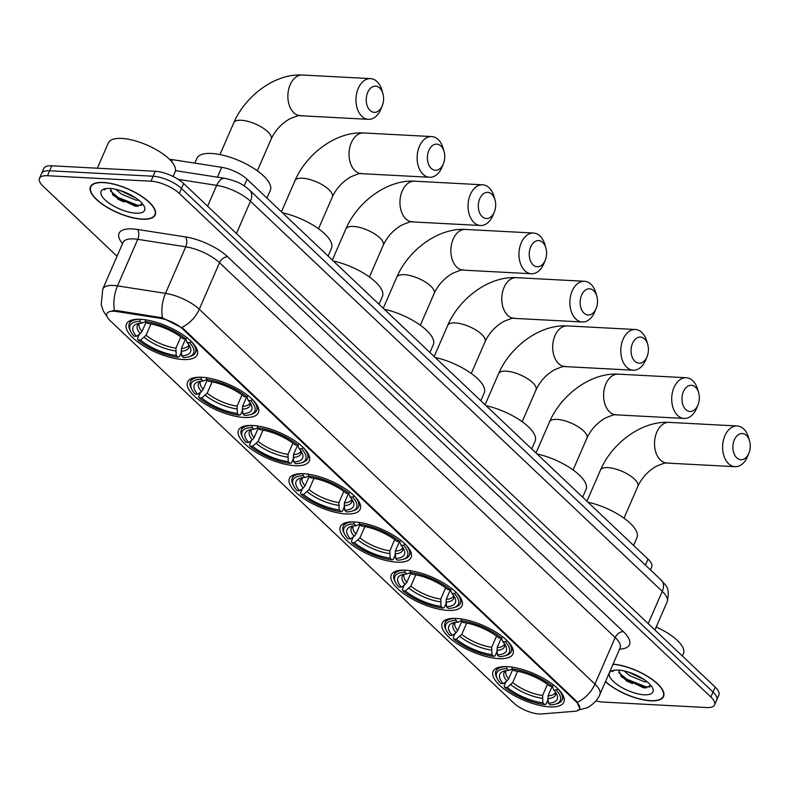 <?xml version="1.0" encoding="UTF-8"?>
<svg xmlns="http://www.w3.org/2000/svg" width="789" height="789" viewBox="0 0 789 789"><rect width="100%" height="100%" fill="white"/><g stroke="black" fill="none" stroke-linecap="round" stroke-linejoin="round"><path stroke-width="1.18" d="M346.026 513.935A38.582 14.202 -156.5 0 0 360.188 509.221A38.582 14.202 -156.5 0 0 343.481 487.622A38.582 14.202 -156.5 0 0 303.597 473.735A38.582 14.202 -156.5 0 0 289.435 478.45A38.582 14.202 -156.5 0 0 306.152 500.048A38.582 14.202 -156.5 0 0 346.026 513.935M498.776 658.637A38.582 14.202 -156.5 0 0 512.939 653.923A38.582 14.202 -156.5 0 0 496.222 632.324A38.582 14.202 -156.5 0 0 456.348 618.438A38.582 14.202 -156.5 0 0 442.175 623.162A38.582 14.202 -156.5 0 0 458.892 644.751A38.582 14.202 -156.5 0 0 498.776 658.637M447.856 610.4A38.582 14.202 -156.5 0 0 462.019 605.686A38.582 14.202 -156.5 0 0 445.312 584.097A38.582 14.202 -156.5 0 0 405.428 570.21A38.582 14.202 -156.5 0 0 391.265 574.925A38.582 14.202 -156.5 0 0 407.982 596.514A38.582 14.202 -156.5 0 0 447.856 610.4M396.946 562.172A38.582 14.202 -156.5 0 0 411.108 557.458A38.582 14.202 -156.5 0 0 394.392 535.859A38.582 14.202 -156.5 0 0 354.517 521.973A38.582 14.202 -156.5 0 0 340.345 526.687A38.582 14.202 -156.5 0 0 357.062 548.286A38.582 14.202 -156.5 0 0 396.946 562.172M295.116 465.697A38.582 14.202 -156.5 0 0 309.278 460.983A38.582 14.202 -156.5 0 0 292.561 439.384A38.582 14.202 -156.5 0 0 252.687 425.498A38.582 14.202 -156.5 0 0 238.525 430.212A38.582 14.202 -156.5 0 0 255.232 451.811A38.582 14.202 -156.5 0 0 295.116 465.697M244.195 417.46A38.582 14.202 -156.5 0 0 258.368 412.746A38.582 14.202 -156.5 0 0 241.651 391.157A38.582 14.202 -156.5 0 0 201.767 377.27A38.582 14.202 -156.5 0 0 187.604 381.984A38.582 14.202 -156.5 0 0 204.321 403.573A38.582 14.202 -156.5 0 0 244.195 417.46M183.038 359.518A38.582 14.202 -156.5 0 0 197.201 354.803A38.582 14.202 -156.5 0 0 180.484 333.205A38.582 14.202 -156.5 0 0 140.61 319.328A38.582 14.202 -156.5 0 0 126.447 324.042A38.582 14.202 -156.5 0 0 143.154 345.631A38.582 14.202 -156.5 0 0 183.038 359.518M549.686 706.875A38.582 14.202 -156.5 0 0 563.849 702.161A38.582 14.202 -156.5 0 0 547.142 680.562A38.582 14.202 -156.5 0 0 507.258 666.675A38.582 14.202 -156.5 0 0 493.095 671.39A38.582 14.202 -156.5 0 0 509.812 692.989A38.582 14.202 -156.5 0 0 549.686 706.875M539.183 713.976A19.656 7.239 -156.5 0 0 541.579 713.956L574.767 711.293A19.656 7.239 -156.5 0 0 579.599 708.916A19.656 7.239 -156.5 0 0 576.286 701.855L182.683 328.974A19.656 7.239 -156.5 0 0 159.891 318.253L116.811 311.556A19.656 7.239 -156.5 0 0 106.88 313.667A19.656 7.239 -156.5 0 0 110.194 320.719L513.669 702.96A19.656 7.239 -156.5 0 0 539.183 713.976M169.497 159.339A21.836 8.038 23.5 0 1 172.485 159.664L221.709 167.317A21.836 8.038 23.5 0 1 247.046 179.241L648.016 559.115A21.836 8.038 23.5 0 1 651.704 566.956L650.432 569.865M605.459 681.676A35.308 12.999 -156.5 0 0 650.6 700.819A35.308 12.999 -156.5 0 0 663.559 696.509A35.308 12.999 -156.5 0 0 648.943 677.179A35.308 12.999 -156.5 0 0 613.083 664.131M142.257 219.224A35.308 12.999 -156.5 0 0 155.216 214.914A35.308 12.999 -156.5 0 0 139.919 195.149A35.308 12.999 -156.5 0 0 103.428 182.446A35.308 12.999 -156.5 0 0 90.459 186.756A35.308 12.999 -156.5 0 0 105.756 206.521A35.308 12.999 -156.5 0 0 142.257 219.224M595.932 700.879A21.836 8.038 -156.5 0 0 603.052 702.062L706.559 707.546A21.836 8.038 -156.5 0 0 714.578 704.873L718.897 694.941A21.836 8.038 -156.5 0 0 715.209 687.101L183.65 183.512A21.836 8.038 -156.5 0 0 155.295 171.272L51.788 165.798L49.628 170.759A21.836 8.038 -156.5 0 0 41.61 173.432A21.836 8.038 -156.5 0 1 49.628 170.759L153.135 176.233L49.628 170.759L47.468 175.72A21.836 8.038 -156.5 0 0 39.45 178.393A21.836 8.038 -156.5 0 0 43.129 186.234L117.038 256.247M183.65 183.512L181.49 188.482A21.836 8.038 -156.5 0 0 153.135 176.233A21.836 8.038 -156.5 0 1 181.49 188.482L713.049 692.071L181.49 188.482L179.33 193.443A21.836 8.038 -156.5 0 0 150.975 181.204L47.468 175.72M716.737 699.912A21.836 8.038 -156.5 0 0 713.049 692.071A21.836 8.038 -156.5 0 1 716.737 699.912M112.255 310.758L117.206 310.649L162.426 317.849L182.949 328.362L576.552 701.243L579.757 708.532M714.578 704.873A21.836 8.038 -156.5 0 0 710.889 697.032L179.33 193.443M51.788 165.798A21.836 8.038 -156.5 0 0 43.77 168.461L39.45 178.393M605.528 681.509A34.943 12.861 -156.5 0 0 650.402 700.632A34.943 12.861 -156.5 0 0 663.224 696.362A34.943 12.861 -156.5 0 0 648.627 677.149A34.943 12.861 -156.5 0 0 613.014 664.299M647.296 681.913L644.258 681.735L629.642 675.571L624.099 670.926M644.189 679.605L628.34 672.06M618.665 670.098A16.451 6.056 -156.5 0 0 618.655 670.117L621.791 677.14L643.311 687.712L645.481 687.9L650.836 685.375M644.238 694.793A23.729 8.738 -156.5 0 0 652.552 687.949A23.729 8.738 -156.5 0 0 618.142 670.068A23.729 8.738 -156.5 0 0 612.58 670.571A23.729 8.738 -156.5 0 0 616.14 683.787A23.729 8.738 -156.5 0 0 644.238 694.793M614.049 670.236L612.55 671.557L614.562 670.167M682.367 655.994L683.452 653.499A36.393 13.393 -156.5 0 0 656.192 627.038M650.028 686.923L645.944 686.805L626.713 679.171L618.675 672.514M646.487 687.9L626.279 680.157L620.795 676.055M642.059 678.234L630.549 672.79M103.625 182.634A34.943 12.861 -156.5 0 0 90.794 186.904A34.943 12.861 -156.5 0 0 105.933 206.462A34.943 12.861 -156.5 0 0 142.05 219.036A34.943 12.861 -156.5 0 0 154.881 214.766A34.943 12.861 -156.5 0 0 139.742 195.208A34.943 12.861 -156.5 0 0 103.625 182.634M173.116 176.489L175.109 171.903A36.393 13.393 -156.5 0 0 159.339 151.527A36.393 13.393 -156.5 0 0 121.713 138.43A36.393 13.393 -156.5 0 0 108.349 142.878L97.343 168.205M138.943 200.317L135.915 200.14L121.299 193.976L115.746 189.33M135.846 198.009L119.997 190.465M110.312 188.512A16.451 6.056 -156.5 0 0 110.312 188.522L113.448 195.544L134.968 206.116L137.138 206.304L142.493 203.779M135.886 213.198A23.729 8.738 -156.5 0 0 144.2 206.353A23.729 8.738 -156.5 0 0 109.789 188.472A23.729 8.738 -156.5 0 0 104.237 188.975A23.729 8.738 -156.5 0 0 107.797 202.191A23.729 8.738 -156.5 0 0 135.886 213.198M105.696 188.64L104.207 189.962L106.219 188.571M141.675 205.327L137.592 205.209L118.36 197.575L110.332 190.918M138.144 206.304L117.936 198.562L112.442 194.459M133.706 196.639L122.196 191.204M746.433 435.449A13.097 8.669 93 0 0 734.372 439.798A13.097 8.669 93 0 0 736.719 457.788A13.097 8.669 93 0 0 748.899 453.162A13.097 8.669 93 0 0 749.55 440.893A13.097 8.669 93 0 0 746.433 435.449M748.899 453.162L747.518 456.506A20.386 13.492 -87 0 1 735.052 466.684A20.386 13.492 -87 0 1 728.572 463.705A20.386 13.492 -87 0 1 723.365 440.469A20.386 13.492 -87 0 1 737.202 425.981A20.386 13.492 -87 0 1 743.682 428.95A20.386 13.492 -87 0 1 748.534 437.422L749.55 440.893M552.211 686.243L548.049 695.809L548.296 703.117A31.304 11.519 -156.5 0 0 556.649 694.054A31.304 11.519 -156.5 0 0 553.74 689.902L556.265 690.04L557.902 688.856A36.107 13.295 -156.5 0 1 562.123 699.932A36.107 13.295 -156.5 0 1 557.32 703.581L555.634 704.094A34.647 12.752 -156.5 0 0 556.265 690.04M497.277 678.718A34.647 12.752 -156.5 0 1 506.804 668.678L506.548 666.646A36.107 13.295 -156.5 0 0 495.906 671.143A36.107 13.295 -156.5 0 0 496.508 677.14L497.277 678.718A34.647 12.752 -156.5 0 0 500.68 683.511L503.204 683.649L506.923 680.966L508.678 678.816L512.751 669.447M511.982 666.961L512.248 668.973A34.647 12.752 -156.5 0 1 552.261 686.243L553.898 685.059M548.296 703.117L550.14 704.873A34.647 12.752 -156.5 0 0 555.634 704.094M506.804 668.678L508.658 670.433A31.304 11.519 -156.5 0 0 503.934 671.133A31.304 11.519 -156.5 0 0 503.204 683.649M552.261 686.243L549.736 686.114A31.304 11.519 -156.5 0 0 514.103 670.729L512.248 668.973M512.298 669.023L508.658 670.433M553.74 689.902L552.31 686.203M633.587 545.436L636.97 537.644A40.032 14.735 -156.5 0 0 587.943 502.198M547.862 699.912L546.037 704.104L544.696 704.587A34.647 12.752 -156.5 0 1 504.684 687.308L504.132 686.006L506.055 681.597M504.684 687.308L507.209 687.436A31.304 11.519 -156.5 0 0 542.842 702.831L544.696 704.587M517.604 671.281L512.682 682.603L507.209 687.436M542.842 702.831L542.605 695.523L547.467 684.339M695.513 387.212A13.097 8.669 93 0 0 683.452 391.561A13.097 8.669 93 0 0 685.799 409.56A13.097 8.669 93 0 0 697.989 404.925A13.097 8.669 93 0 0 698.64 392.656A13.097 8.669 93 0 0 695.513 387.212M697.989 404.925L696.608 408.268A20.386 13.492 -87 0 1 684.132 418.446A20.386 13.492 -87 0 1 677.652 415.478A20.386 13.492 -87 0 1 672.455 392.241A20.386 13.492 -87 0 1 686.292 377.744A20.386 13.492 -87 0 1 692.772 380.722A20.386 13.492 -87 0 1 697.614 389.184L698.64 392.656M501.301 638.005L497.139 647.582L497.376 654.88A31.304 11.519 -156.5 0 0 505.739 645.816A31.304 11.519 -156.5 0 0 502.83 641.664L505.345 641.802L506.982 640.619A36.107 13.295 -156.5 0 1 511.203 651.694A36.107 13.295 -156.5 0 1 506.4 655.343L504.723 655.856A34.647 12.752 -156.5 0 0 505.345 641.802M446.367 630.49A34.647 12.752 -156.5 0 1 455.884 620.45L455.618 618.438A36.107 13.295 -156.5 0 0 444.986 622.906A36.107 13.295 -156.5 0 0 445.598 628.902L446.367 630.49A34.647 12.752 -156.5 0 0 449.769 635.283L452.294 635.411L456.003 632.729L457.768 630.579L461.841 621.209M461.072 618.734L461.338 620.736A34.647 12.752 -156.5 0 1 501.35 638.005L502.978 636.822M497.376 654.88L499.23 656.635A34.647 12.752 -156.5 0 0 504.723 655.856M455.884 620.45L457.738 622.205A31.304 11.519 -156.5 0 0 453.024 622.896A31.304 11.519 -156.5 0 0 452.294 635.411M501.35 638.005L498.826 637.877A31.304 11.519 -156.5 0 0 463.192 622.491L461.338 620.736M461.387 620.785L457.738 622.205M502.83 641.664L501.4 637.976M582.667 497.198L586.059 489.407A40.032 14.735 -156.5 0 0 537.033 453.961M496.952 651.675L495.127 655.866L493.786 656.349A34.647 12.752 -156.5 0 1 453.774 639.07L453.211 637.768L455.135 633.36M453.774 639.07L456.289 639.208A31.304 11.519 -156.5 0 0 491.932 654.594L493.786 656.349M466.684 623.054L461.762 634.366L456.289 639.208M491.932 654.594L491.685 647.286L496.547 636.112M644.603 338.974A13.097 8.669 93 0 0 632.541 343.323A13.097 8.669 93 0 0 634.889 361.323A13.097 8.669 93 0 0 647.069 356.687A13.097 8.669 93 0 0 647.72 344.418A13.097 8.669 93 0 0 644.603 338.974M647.069 356.687L645.698 360.031A20.386 13.492 -87 0 1 633.222 370.209A20.386 13.492 -87 0 1 626.742 367.24A20.386 13.492 -87 0 1 621.535 344.004A20.386 13.492 -87 0 1 635.372 329.506A20.386 13.492 -87 0 1 641.851 332.485A20.386 13.492 -87 0 1 646.704 340.947L647.72 344.418M450.381 589.768L446.219 599.344L446.466 606.642A31.304 11.519 -156.5 0 0 454.819 597.579A31.304 11.519 -156.5 0 0 451.91 593.436L454.434 593.565L456.072 592.381A36.107 13.295 -156.5 0 1 460.293 603.457A36.107 13.295 -156.5 0 1 455.49 607.106L453.803 607.619A34.647 12.752 -156.5 0 0 454.434 593.565M395.457 582.252A34.647 12.752 -156.5 0 1 404.974 572.212L404.718 570.181A36.107 13.295 -156.5 0 0 394.076 574.668A36.107 13.295 -156.5 0 0 394.678 580.674L395.457 582.252A34.647 12.752 -156.5 0 0 398.849 587.046L401.374 587.174L405.092 584.491L406.848 582.341L410.921 572.972M410.152 570.496L410.418 572.498A34.647 12.752 -156.5 0 1 450.43 589.778L452.067 588.594M446.466 606.642L448.32 608.398A34.647 12.752 -156.5 0 0 453.803 607.619M404.974 572.212L406.828 573.968A31.304 11.519 -156.5 0 0 402.104 574.658A31.304 11.519 -156.5 0 0 401.374 587.174M450.43 589.778L447.905 589.639A31.304 11.519 -156.5 0 0 412.272 574.254L410.418 572.498M410.477 572.548L406.828 573.968M451.91 593.436L450.48 589.738M531.756 448.961L535.139 441.179A40.032 14.735 -156.5 0 0 486.113 405.724M446.032 603.437L444.207 607.629L442.866 608.112A34.647 12.752 -156.5 0 1 402.854 590.833L402.301 589.541L404.224 585.122M402.854 590.833L405.378 590.971A31.304 11.519 -156.5 0 0 441.012 606.356L442.866 608.112M415.773 574.816L410.852 586.138L405.378 590.971M441.012 606.356L440.775 599.058L445.637 587.874M593.683 290.747A13.097 8.669 93 0 0 581.621 295.086A13.097 8.669 93 0 0 583.968 313.085A13.097 8.669 93 0 0 596.159 308.45A13.097 8.669 93 0 0 596.809 296.181A13.097 8.669 93 0 0 593.683 290.747M596.159 308.45L594.778 311.793A20.386 13.492 -87 0 1 582.302 321.981A20.386 13.492 -87 0 1 575.822 319.003A20.386 13.492 -87 0 1 570.625 295.767A20.386 13.492 -87 0 1 584.462 281.269A20.386 13.492 -87 0 1 590.941 284.247A20.386 13.492 -87 0 1 595.784 292.719L596.809 296.181M399.471 541.54L395.309 551.107L395.545 558.405A31.304 11.519 -156.5 0 0 403.909 549.351A31.304 11.519 -156.5 0 0 400.999 545.199L403.514 545.327L405.161 544.134M344.537 534.015A34.647 12.752 -156.5 0 1 354.054 523.975L353.788 521.973A36.107 13.295 -156.5 0 0 343.156 526.431A36.107 13.295 -156.5 0 0 343.767 532.437L344.537 534.015A34.647 12.752 -156.5 0 0 347.939 538.808L350.464 538.946L354.172 536.264L355.938 534.104L360.011 524.744M395.545 558.405L397.4 560.16A34.647 12.752 -156.5 0 0 402.893 559.391L404.57 558.878A36.107 13.295 -156.5 0 0 409.383 555.229A36.107 13.295 -156.5 0 0 405.151 544.144M359.242 522.259L359.508 524.261A34.647 12.752 -156.5 0 1 399.52 541.54L401.147 540.357M402.893 559.391A34.647 12.752 -156.5 0 0 403.514 545.327M354.054 523.975L355.908 525.73A31.304 11.519 -156.5 0 0 351.194 526.431A31.304 11.519 -156.5 0 0 350.464 538.946M399.52 541.54L396.995 541.402A31.304 11.519 -156.5 0 0 361.362 526.016L359.508 524.261M359.557 524.31L355.908 525.73M400.999 545.199L399.569 541.501M480.836 400.733L484.229 392.942A40.032 14.735 -156.5 0 0 435.203 357.486M395.121 555.2L393.297 559.401L391.955 559.874A34.647 12.752 -156.5 0 1 351.943 542.605L351.381 541.303L353.304 536.885M351.943 542.605L354.458 542.733A31.304 11.519 -156.5 0 0 390.101 558.119L391.955 559.874M364.853 526.579L359.932 537.901L354.458 542.733M390.101 558.119L389.855 550.821L394.717 539.637M542.773 242.509A13.097 8.669 93 0 0 530.711 246.849A13.097 8.669 93 0 0 533.058 264.848A13.097 8.669 93 0 0 545.238 260.212A13.097 8.669 93 0 0 545.889 247.953A13.097 8.669 93 0 0 542.773 242.509M545.238 260.212L543.868 263.565A20.386 13.492 -87 0 1 531.391 273.744A20.386 13.492 -87 0 1 524.912 270.765A20.386 13.492 -87 0 1 519.704 247.529A20.386 13.492 -87 0 1 533.542 233.041A20.386 13.492 -87 0 1 540.021 236.01A20.386 13.492 -87 0 1 544.874 244.482L545.889 247.953M348.551 493.303L344.389 502.869L344.635 510.177A31.304 11.519 -156.5 0 0 352.989 501.114A31.304 11.519 -156.5 0 0 350.079 496.962L352.604 497.1L354.241 495.896M293.626 485.777A34.647 12.752 -156.5 0 1 303.144 475.737L302.877 473.735A36.107 13.295 -156.5 0 0 292.246 478.193A36.107 13.295 -156.5 0 0 292.847 484.199L293.626 485.777A34.647 12.752 -156.5 0 0 297.029 490.571L299.544 490.709L303.262 488.026L305.018 485.876L309.091 476.507M344.635 510.177L346.489 511.933A34.647 12.752 -156.5 0 0 351.983 511.154L353.659 510.641A36.107 13.295 -156.5 0 0 358.462 506.992A36.107 13.295 -156.5 0 0 354.241 495.916M308.321 474.021L308.588 476.033A34.647 12.752 -156.5 0 1 348.6 493.303L350.237 492.119M351.983 511.154A34.647 12.752 -156.5 0 0 352.604 497.1M303.144 475.737L304.998 477.493A31.304 11.519 -156.5 0 0 300.274 478.193A31.304 11.519 -156.5 0 0 299.544 490.709M348.6 493.303L346.075 493.174A31.304 11.519 -156.5 0 0 310.442 477.779L308.588 476.033M308.647 476.083L304.998 477.493M350.079 496.962L348.659 493.263M429.926 352.496L433.309 344.704A40.032 14.735 -156.5 0 0 384.282 309.258M344.211 506.972L342.387 511.164L341.035 511.637A34.647 12.752 -156.5 0 1 301.023 494.368L300.471 493.066L302.394 488.647M301.023 494.368L303.548 494.496A31.304 11.519 -156.5 0 0 339.181 509.881L341.035 511.637M313.943 478.341L309.022 489.663L303.548 494.496M339.181 509.881L338.945 502.583L343.807 491.399M491.853 194.272A13.097 8.669 93 0 0 479.791 198.621A13.097 8.669 93 0 0 482.138 216.61A13.097 8.669 93 0 0 494.328 211.985A13.097 8.669 93 0 0 494.979 199.716A13.097 8.669 93 0 0 491.853 194.272M494.328 211.985L492.947 215.328A20.386 13.492 -87 0 1 480.471 225.506A20.386 13.492 -87 0 1 473.992 222.537A20.386 13.492 -87 0 1 468.794 199.301A20.386 13.492 -87 0 1 482.631 184.804A20.386 13.492 -87 0 1 489.111 187.772A20.386 13.492 -87 0 1 493.963 196.244L494.979 199.716M297.64 445.065L293.478 454.632L293.715 461.94A31.304 11.519 -156.5 0 0 302.079 452.876A31.304 11.519 -156.5 0 0 299.169 448.724L301.684 448.862L303.321 447.679A36.107 13.295 -156.5 0 1 307.552 458.754A36.107 13.295 -156.5 0 1 302.739 462.403L301.063 462.916A34.647 12.752 -156.5 0 0 301.684 448.862M242.706 437.54A34.647 12.752 -156.5 0 1 252.224 427.51L251.967 425.498A36.107 13.295 -156.5 0 0 241.326 429.966A36.107 13.295 -156.5 0 0 241.937 435.962L242.706 437.54A34.647 12.752 -156.5 0 0 246.109 442.343L248.634 442.471L252.342 439.789L254.107 437.639L258.181 428.269M257.411 425.794L257.678 427.796A34.647 12.752 -156.5 0 1 297.69 445.065L299.317 443.882M293.715 461.94L295.569 463.695A34.647 12.752 -156.5 0 0 301.063 462.916M252.224 427.51L254.078 429.255A31.304 11.519 -156.5 0 0 249.363 429.956A31.304 11.519 -156.5 0 0 248.634 442.471M297.69 445.065L295.165 444.937A31.304 11.519 -156.5 0 0 259.532 429.551L257.678 427.796M257.727 427.845L254.078 429.255M299.169 448.724L297.739 445.026M379.006 304.258L382.399 296.467A40.032 14.735 -156.5 0 0 333.372 261.021M293.291 458.734L291.466 462.926L290.125 463.409A34.647 12.752 -156.5 0 1 250.113 446.13L249.561 444.828L251.474 440.42M250.113 446.13L252.638 446.268A31.304 11.519 -156.5 0 0 288.271 461.654L290.125 463.409M263.033 430.113L258.102 441.426L252.638 446.268M288.271 461.654L288.024 454.346L292.887 443.171M440.943 146.034A13.097 8.669 93 0 0 428.881 150.383A13.097 8.669 93 0 0 431.228 168.382A13.097 8.669 93 0 0 443.408 163.747A13.097 8.669 93 0 0 444.059 151.478A13.097 8.669 93 0 0 440.943 146.034M443.408 163.747L442.037 167.09A20.386 13.492 -87 0 1 429.561 177.269A20.386 13.492 -87 0 1 423.082 174.3A20.386 13.492 -87 0 1 417.874 151.064A20.386 13.492 -87 0 1 431.711 136.566A20.386 13.492 -87 0 1 438.191 139.545A20.386 13.492 -87 0 1 443.043 148.007L444.059 151.478M246.72 396.828L242.558 406.404L242.805 413.702A31.304 11.519 -156.5 0 0 251.158 404.639A31.304 11.519 -156.5 0 0 248.249 400.496L250.774 400.625L252.411 399.441A36.107 13.295 -156.5 0 1 256.632 410.517A36.107 13.295 -156.5 0 1 251.829 414.166L250.152 414.679A34.647 12.752 -156.5 0 0 250.774 400.625M191.796 389.312A34.647 12.752 -156.5 0 1 201.313 379.272L201.047 377.27A36.107 13.295 -156.5 0 0 190.415 381.728A36.107 13.295 -156.5 0 0 191.017 387.724L191.796 389.312A34.647 12.752 -156.5 0 0 195.199 394.106L197.714 394.234L201.432 391.551L203.187 389.401L207.26 380.032M206.491 377.556L206.757 379.558A34.647 12.752 -156.5 0 1 246.77 396.837L248.407 395.654M242.805 413.702L244.659 415.458A34.647 12.752 -156.5 0 0 250.152 414.679M201.313 379.272L203.167 381.028A31.304 11.519 -156.5 0 0 198.443 381.718A31.304 11.519 -156.5 0 0 197.714 394.234M246.77 396.837L244.245 396.699A31.304 11.519 -156.5 0 0 208.612 381.314L206.757 379.558M206.817 379.608L203.167 381.028M248.249 400.496L246.829 396.798M328.096 256.021L331.479 248.239A40.032 14.735 -156.5 0 0 282.452 212.783M242.381 410.497L240.556 414.689L239.205 415.172A34.647 12.752 -156.5 0 1 199.193 397.893L198.641 396.601L200.564 392.182M199.193 397.893L201.718 398.031A31.304 11.519 -156.5 0 0 237.351 413.416L239.205 415.172M212.113 381.876L207.191 393.198L201.718 398.031M237.351 413.416L237.114 406.108L241.976 394.934M379.785 88.092A13.097 8.669 93 0 0 367.713 92.441A13.097 8.669 93 0 0 370.061 110.44A13.097 8.669 93 0 0 382.251 105.805A13.097 8.669 93 0 0 382.902 93.536A13.097 8.669 93 0 0 379.785 88.092M382.251 105.805L380.87 109.148A20.386 13.492 -87 0 1 368.394 119.326A20.386 13.492 -87 0 1 361.914 116.358A20.386 13.492 -87 0 1 356.717 93.122A20.386 13.492 -87 0 1 370.554 78.624A20.386 13.492 -87 0 1 377.034 81.602A20.386 13.492 -87 0 1 381.886 90.064L382.902 93.536M185.563 338.885L181.401 348.462L181.638 355.76A31.304 11.519 -156.5 0 0 190.001 346.696A31.304 11.519 -156.5 0 0 187.092 342.544L189.616 342.682L191.244 341.499A36.107 13.295 -156.5 0 1 195.475 352.575A36.107 13.295 -156.5 0 1 190.672 356.224L188.985 356.736A34.647 12.752 -156.5 0 0 189.616 342.682M266.938 198.078L270.321 190.287A40.032 14.735 -156.5 0 0 252.973 167.879A40.032 14.735 -156.5 0 0 211.59 153.47A40.032 14.735 -156.5 0 0 196.895 158.362L194.814 163.136M130.629 331.37A34.647 12.752 -156.5 0 1 140.146 321.33L139.9 319.289A36.107 13.295 -156.5 0 0 129.248 323.786A36.107 13.295 -156.5 0 0 129.86 329.782L130.629 331.37A34.647 12.752 -156.5 0 0 134.031 336.163L136.556 336.292L140.264 333.609L142.03 331.459L146.103 322.09M145.334 319.614L145.6 321.616A34.647 12.752 -156.5 0 1 185.612 338.885L187.24 337.702M181.638 355.76L183.492 357.516A34.647 12.752 -156.5 0 0 188.985 356.736M140.146 321.33L142 323.086A31.304 11.519 -156.5 0 0 137.286 323.776A31.304 11.519 -156.5 0 0 136.556 336.292M185.612 338.885L183.087 338.757A31.304 11.519 -156.5 0 0 147.454 323.372L145.6 321.616M145.649 321.665L142 323.086M187.092 342.544L185.662 338.856M181.214 352.555L179.389 356.746L178.048 357.23A34.647 12.752 -156.5 0 1 138.036 339.951L137.483 338.649L139.397 334.24M138.036 339.951L140.56 340.089A31.304 11.519 -156.5 0 0 176.194 355.474L178.048 357.23M150.955 323.934L146.034 335.256L140.56 340.089M176.194 355.474L175.947 348.166L180.809 336.992M576.286 701.855L576.552 701.243M182.683 328.974L182.949 328.362M159.891 318.253L160.275 317.356M116.811 311.556L117.206 310.649M645.412 565.111L648.016 559.115M244.156 185.879L247.046 179.241M217.429 177.18L221.709 167.317M171.627 161.627L172.485 159.664M122.522 243.633A36.393 13.393 23.5 0 1 132.414 228.909A36.393 13.393 23.5 0 1 137.444 229.451L185.445 236.917A36.393 13.393 23.5 0 1 227.666 256.78L623.33 631.624A36.393 13.393 23.5 0 1 620.529 649.1L619.582 649.179M114.444 310.521A25.475 13.719 -81.2 0 1 117.502 285.894L137.74 239.343A29.114 10.721 -156.5 0 0 133.716 238.909A29.114 10.721 -156.5 0 0 123.025 242.47L123.301 241.947M107.126 316.744L103.477 311.29L101.199 304.791L102.787 289.021A29.114 10.721 23.5 0 1 113.478 285.46A29.114 10.721 23.5 0 1 117.502 285.894L165.503 293.35A29.114 10.721 23.5 0 1 199.282 309.249L594.945 684.093A25.475 16.628 133.5 0 1 577.499 702.269M181.825 327.425A25.475 16.628 -46.5 0 0 199.282 309.249L219.52 262.698A29.114 10.721 -156.5 0 0 185.74 246.809L137.74 239.343A7.279 3.925 98.8 0 0 137.444 229.451M162.426 317.849A25.475 13.719 -81.2 0 1 165.503 293.35L185.74 246.809A7.279 3.925 98.8 0 0 185.445 236.917M623.33 631.624A7.279 4.754 133.5 0 0 615.183 637.542L594.945 684.093A29.114 10.721 23.5 0 1 599.857 694.547L620.095 647.996A29.114 10.721 -156.5 0 0 615.183 637.542L219.52 262.698A7.279 4.754 133.5 0 1 227.666 256.78M710.889 697.032L715.209 687.101M150.975 181.204L155.295 171.272M620.529 649.1A7.279 5.572 85.4 0 0 619.819 648.637M661.36 580.221A14.557 9.507 133.5 0 1 662.247 591.365L250.468 201.254A29.114 10.721 -156.5 0 0 216.689 185.366A14.557 7.841 -81.2 0 1 224.914 178.344C241.059 182.131 243.554 185.425 249.58 190.11L661.36 580.221C664.506 585.142 670.68 585.852 667.159 601.82A29.114 10.721 -156.5 0 0 662.247 591.365L648.213 623.626M178.275 179.389L216.689 185.366L207.615 206.225M249.58 190.11A14.557 9.507 133.5 0 1 250.468 201.254L236.434 233.524M625.963 680.562A29.114 10.721 -156.5 0 0 632.561 683.629M117.61 198.966A29.114 10.721 -156.5 0 0 124.208 202.033M660.472 460.105A20.386 13.492 93 0 0 666.952 463.084C667.05 462.157 663.45 463.242 656.152 466.338C647.858 471.25 641.753 477.917 637.837 486.359A20.386 7.505 23.5 0 0 634.405 479.041A20.386 7.505 23.5 0 0 607.944 467.621A20.386 7.505 23.5 0 0 600.459 470.106C612.096 442.846 642.039 420.685 669.102 422.371A20.386 13.492 93 0 0 655.264 436.869A20.386 13.492 93 0 0 660.472 460.105M548.049 695.809A26.934 9.912 -156.5 0 0 555.348 692.505L555.397 691.963M506.084 670.66A28 10.306 -156.5 0 0 506.923 680.966M547.684 698.571A28 10.306 -156.5 0 0 555.525 692.15M506.321 670.62L505.956 671.025A26.934 9.912 -156.5 0 0 508.678 678.816M510.917 684.753A28 10.306 -156.5 0 0 542.24 698.275M512.682 682.603A26.934 9.912 -156.5 0 0 542.605 695.523M609.562 411.868A20.386 13.492 93 0 0 616.031 414.846C616.14 413.919 612.54 415.004 605.242 418.101C596.948 423.012 590.843 429.689 586.927 438.132A20.386 7.505 23.5 0 0 583.485 430.804A20.386 7.505 23.5 0 0 557.024 419.383A20.386 7.505 23.5 0 0 549.538 421.878C561.176 394.618 591.129 372.447 618.191 374.144A20.386 13.492 93 0 0 604.354 388.632A20.386 13.492 93 0 0 609.562 411.868M497.139 647.582A26.934 9.912 -156.5 0 0 504.437 644.268L504.477 643.725M455.174 622.422A28 10.306 -156.5 0 0 456.003 632.729M496.774 650.333A28 10.306 -156.5 0 0 504.615 643.923M455.411 622.393L455.036 622.797A26.934 9.912 -156.5 0 0 457.768 630.579M460.007 636.526A28 10.306 -156.5 0 0 491.32 650.047M461.762 634.366A26.934 9.912 -156.5 0 0 491.685 647.286M558.642 363.63A20.386 13.492 93 0 0 565.121 366.609C565.22 365.682 561.62 366.767 554.322 369.863C546.027 374.775 539.923 381.452 536.007 389.894A20.386 7.505 23.5 0 0 532.575 382.576A20.386 7.505 23.5 0 0 506.114 371.146A20.386 7.505 23.5 0 0 498.628 373.641C510.266 346.381 540.209 324.21 567.271 325.906A20.386 13.492 93 0 0 553.444 340.404A20.386 13.492 93 0 0 558.642 363.63M446.219 599.344A26.934 9.912 -156.5 0 0 453.517 596.04L453.567 595.488M404.254 574.185A28 10.306 -156.5 0 0 405.092 584.491M445.854 602.096A28 10.306 -156.5 0 0 453.695 595.685M404.491 574.155L404.126 574.56A26.934 9.912 -156.5 0 0 406.848 582.341M409.096 588.288A28 10.306 -156.5 0 0 440.41 601.81M410.852 586.138A26.934 9.912 -156.5 0 0 440.775 599.058M507.731 315.403A20.386 13.492 93 0 0 514.211 318.371C514.31 317.444 510.71 318.529 503.412 321.636C495.117 326.538 489.012 333.214 485.097 341.657A20.386 7.505 23.5 0 0 481.655 334.339A20.386 7.505 23.5 0 0 455.194 322.908A20.386 7.505 23.5 0 0 447.718 325.403C459.346 298.143 489.298 275.982 516.361 277.669A20.386 13.492 93 0 0 502.524 292.167A20.386 13.492 93 0 0 507.731 315.403M395.309 551.107A26.934 9.912 -156.5 0 0 402.607 547.803L402.646 547.25M353.344 525.947A28 10.306 -156.5 0 0 354.172 536.264M394.944 553.858A28 10.306 -156.5 0 0 402.784 547.448M353.58 525.918L353.206 526.322A26.934 9.912 -156.5 0 0 355.938 534.104M358.176 540.051A28 10.306 -156.5 0 0 389.49 553.572M359.932 537.901A26.934 9.912 -156.5 0 0 389.855 550.821M456.811 267.165A20.386 13.492 93 0 0 463.291 270.144C463.39 269.207 459.79 270.302 452.491 273.398C444.197 278.3 438.092 284.977 434.177 293.419A20.386 7.505 23.5 0 0 430.745 286.101A20.386 7.505 23.5 0 0 404.284 274.68A20.386 7.505 23.5 0 0 396.798 277.166C408.436 249.906 438.378 227.745 465.441 229.431A20.386 13.492 93 0 0 451.614 243.929A20.386 13.492 93 0 0 456.811 267.165M344.389 502.869A26.934 9.912 -156.5 0 0 351.687 499.565L351.736 499.013M302.434 477.72A28 10.306 -156.5 0 0 303.262 488.026M344.024 505.631A28 10.306 -156.5 0 0 351.864 499.21M302.66 477.68L302.295 478.085A26.934 9.912 -156.5 0 0 305.018 485.876M307.266 491.813A28 10.306 -156.5 0 0 338.58 505.335M309.022 489.663A26.934 9.912 -156.5 0 0 338.945 502.583M405.901 218.928A20.386 13.492 93 0 0 412.381 221.906C412.479 220.979 408.88 222.064 401.581 225.161C393.287 230.072 387.182 236.739 383.267 245.192A20.386 7.505 23.5 0 0 379.825 237.864A20.386 7.505 23.5 0 0 353.364 226.443A20.386 7.505 23.5 0 0 345.888 228.928C357.516 201.668 387.468 179.507 414.531 181.194A20.386 13.492 93 0 0 400.694 195.692A20.386 13.492 93 0 0 405.901 218.928M293.478 454.632A26.934 9.912 -156.5 0 0 300.777 451.328L300.816 450.785M251.513 429.482A28 10.306 -156.5 0 0 252.342 439.789M293.113 457.393A28 10.306 -156.5 0 0 300.954 450.983M251.75 429.443L251.375 429.847A26.934 9.912 -156.5 0 0 254.107 437.639M256.346 443.586A28 10.306 -156.5 0 0 287.669 457.107M258.102 441.426A26.934 9.912 -156.5 0 0 288.024 454.346M354.981 170.69A20.386 13.492 93 0 0 361.461 173.669C361.559 172.742 357.959 173.827 350.671 176.923C342.367 181.835 336.262 188.512 332.347 196.954A20.386 7.505 23.5 0 0 328.914 189.636A20.386 7.505 23.5 0 0 302.453 178.206A20.386 7.505 23.5 0 0 294.968 180.701C306.605 153.441 336.548 131.27 363.621 132.966A20.386 13.492 93 0 0 349.783 147.454A20.386 13.492 93 0 0 354.981 170.69M242.558 406.404A26.934 9.912 -156.5 0 0 249.857 403.09L249.906 402.548M200.603 381.245A28 10.306 -156.5 0 0 201.432 391.551M242.193 409.156A28 10.306 -156.5 0 0 250.044 402.745M200.83 381.215L200.465 381.62A26.934 9.912 -156.5 0 0 203.187 389.401M205.436 395.348A28 10.306 -156.5 0 0 236.749 408.87M207.191 393.198A26.934 9.912 -156.5 0 0 237.114 406.108M293.824 112.748A20.386 13.492 93 0 0 300.303 115.727C300.402 114.799 296.802 115.884 289.504 118.981C281.209 123.893 275.105 130.57 271.189 139.012A20.386 7.505 23.5 0 0 267.747 131.694A20.386 7.505 23.5 0 0 241.286 120.263A20.386 7.505 23.5 0 0 233.81 122.759C245.438 95.499 275.391 73.328 302.453 75.024A20.386 13.492 93 0 0 288.616 89.512A20.386 13.492 93 0 0 293.824 112.748M181.401 348.462A26.934 9.912 -156.5 0 0 188.699 345.148L188.739 344.606M139.436 323.303A28 10.306 -156.5 0 0 140.264 333.609M181.036 351.213A28 10.306 -156.5 0 0 188.877 344.803M139.673 323.273L139.298 323.677A26.934 9.912 -156.5 0 0 142.03 331.459M144.269 337.406A28 10.306 -156.5 0 0 175.592 350.927M146.034 335.256A26.934 9.912 -156.5 0 0 175.947 348.166M577.637 710.228L586.7 707.891C587.539 708.029 597.076 702.21 599.857 694.547M102.787 289.021L123.025 242.47M620.095 647.996L620.292 647.444M667.159 601.82L654.909 629.977M175.464 170.661L224.914 178.344M663.973 694.655L663.224 696.362M91.544 185.198L90.794 186.904M155.62 213.06L154.881 214.766M669.102 422.371L737.202 425.981M586.927 501.232L600.459 470.106M497.356 667.79L495.906 671.143M563.583 696.579L562.123 699.932M666.952 463.084L735.052 466.684M624.01 518.176L637.837 486.359M618.191 374.144L686.292 377.744M536.007 452.994L549.538 421.878M446.446 619.552L444.986 622.906M512.663 648.351L511.203 651.694M616.031 414.846L684.132 418.446M573.09 469.938L586.927 438.132M567.271 325.906L635.372 329.506M485.097 404.757L498.628 373.641M395.526 571.315L394.076 574.668M461.752 600.113L460.293 603.457M565.121 366.609L633.222 370.209M522.18 421.711L536.007 389.894M516.361 277.669L584.462 281.269M434.177 356.529L447.718 325.403M344.615 523.087L343.156 526.431M410.832 551.876L409.383 555.229M514.211 318.371L582.302 321.981M471.26 373.473L485.097 341.657M465.441 229.431L533.542 233.041M383.267 308.292L396.798 277.166M293.695 474.85L292.246 478.193M359.922 503.638L358.462 506.992M463.291 270.144L531.391 273.744M420.35 325.236L434.177 293.419M414.531 181.194L482.631 184.804M332.347 260.054L345.888 228.928M242.785 426.612L241.326 429.966M309.002 455.411L307.552 458.754M412.381 221.906L480.471 225.506M369.43 276.998L383.267 245.192M363.621 132.966L431.711 136.566M281.436 211.817L294.968 180.701M191.875 378.375L190.415 381.728M258.092 407.173L256.632 410.517M361.461 173.669L429.561 177.269M318.519 228.761L332.347 196.954M302.453 75.024L370.554 78.624M219.973 154.565L233.81 122.759M130.708 320.433L129.248 323.786M196.925 349.231L195.475 352.575M300.303 115.727L368.394 119.326M257.352 170.818L271.189 139.012"/></g></svg>
